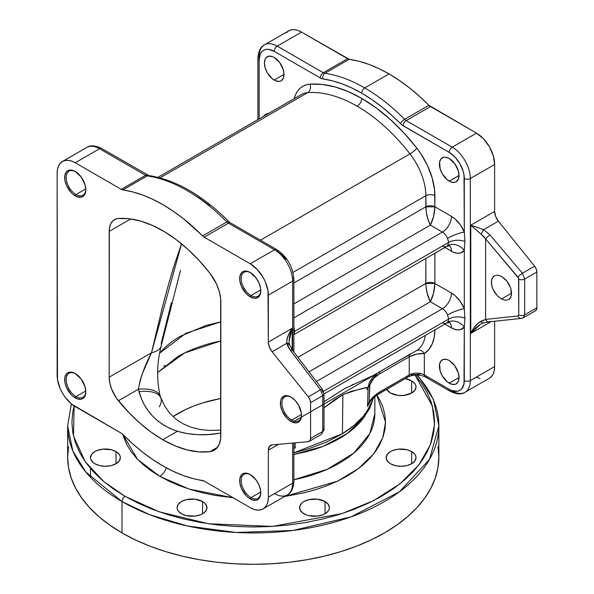 <?xml version="1.0" encoding="UTF-8"?>
<svg xmlns="http://www.w3.org/2000/svg" width="594" height="594" viewBox="0 0 594 594"><rect width="100%" height="100%" fill="white"/><g stroke="black" fill="none" stroke-linecap="round" stroke-linejoin="round"><path stroke-width="0.89" d="M250.616 272.72A13.87 8.004 -120 0 0 241.186 278.801A13.87 8.004 -120 0 0 250.987 295.574L250.237 296.881A14.932 8.62 60 0 1 239.672 278.593A14.932 8.62 60 0 1 250.237 272.49L246.191 271.087L242.768 271.755L241.454 272.846L239.879 276.329L239.879 281.088L241.454 286.39L246.191 293.622L250.237 296.881L254.277 298.285L256.103 298.21L259.014 296.532L259.994 294.988L260.595 293.042L260.595 288.29L259.014 282.982L256.103 277.933L250.237 272.49A14.932 8.62 60 0 1 260.796 290.785A14.932 8.62 60 0 1 250.237 296.881L250.987 295.574A13.87 8.004 60 0 1 241.929 283.353A13.87 8.004 60 0 1 244.052 272.245A13.87 8.004 60 0 1 250.616 272.72M250.616 474.784A13.87 8.004 -120 0 0 241.186 480.873A13.87 8.004 -120 0 0 250.987 497.638L250.237 498.945A14.932 8.62 60 0 1 239.672 480.657A14.932 8.62 60 0 1 250.237 474.561L246.191 473.151L242.768 473.819L241.454 474.91L239.879 478.393L239.879 483.152L241.454 488.454L246.191 495.686L248.173 497.52L252.294 499.903L256.103 500.274L257.699 499.688L259.994 497.052L260.595 495.106L260.595 490.354L259.014 485.046L256.103 479.997L250.237 474.561A14.932 8.62 60 0 1 260.796 492.849A14.932 8.62 60 0 1 250.237 498.945L250.987 497.638A13.87 8.004 60 0 1 241.929 485.417A13.87 8.004 60 0 1 244.052 474.309A13.87 8.004 60 0 1 250.616 474.784M75.624 373.76A13.87 8.004 -120 0 0 66.194 379.841A13.87 8.004 -120 0 0 75.995 396.606L75.245 397.913A14.932 8.62 60 0 1 64.679 379.625A14.932 8.62 60 0 1 75.245 373.529L71.198 372.119L67.775 372.787L66.461 373.878L64.887 377.361L64.887 382.12L66.461 387.429L71.198 394.654L73.181 396.488L77.302 398.871L81.111 399.25L82.707 398.656L85.001 396.02L85.803 391.817L85.001 386.687L81.111 378.972L75.245 373.529A14.932 8.62 60 0 1 85.803 391.817A14.932 8.62 60 0 1 75.245 397.913L75.995 396.606A13.87 8.004 60 0 1 66.936 384.385A13.87 8.004 60 0 1 69.06 373.277A13.87 8.004 60 0 1 75.624 373.76M75.624 171.688A13.87 8.004 -120 0 0 66.194 177.777A13.87 8.004 -120 0 0 75.995 194.542L75.245 195.849A14.932 8.62 60 0 1 64.679 177.561A14.932 8.62 60 0 1 75.245 171.458L71.198 170.055L67.775 170.723L66.461 171.815L64.887 175.297L64.887 180.056L66.461 185.358L71.198 192.59L73.181 194.424L77.302 196.807L81.111 197.178L82.707 196.592L85.001 193.956L85.803 189.753L85.001 184.623L81.111 176.901L75.245 171.458A14.932 8.62 60 0 1 75.245 171.466A14.932 8.62 60 0 1 85.803 189.753A14.932 8.62 60 0 1 75.245 195.849L75.995 194.542A13.87 8.004 60 0 1 66.936 182.321A13.87 8.004 60 0 1 69.06 171.213A13.87 8.004 60 0 1 75.624 171.688M291.35 397.275A13.87 8.004 -120 0 0 281.92 403.356A13.87 8.004 -120 0 0 291.721 420.121L290.963 421.428A14.932 8.62 60 0 1 280.405 403.14A14.932 8.62 60 0 1 290.963 397.044L286.924 395.634L283.501 396.302L281.207 398.938L280.606 400.876L280.606 405.635L282.187 410.937L286.924 418.169L290.963 421.428L293.028 422.386L296.829 422.757L298.433 422.171L300.72 419.535L301.529 415.332L301.321 412.837L298.433 404.922L295.01 400.304L290.963 397.044A14.932 8.62 60 0 1 301.529 415.332A14.932 8.62 60 0 1 290.963 421.428L291.721 420.121A13.87 8.004 60 0 1 282.662 407.9A13.87 8.004 60 0 1 284.786 396.792A13.87 8.004 60 0 1 291.35 397.275M497.594 275.148L501.477 276.373L507.12 281.318L510.855 288.409L511.627 293.161L501.477 299.02L497.594 296.064L494.305 291.84L492.107 286.984L491.335 282.232L492.107 278.319L494.305 275.824L497.594 275.148L501.477 276.373L505.36 279.329L508.657 283.553L510.855 288.409L511.434 295.263L509.919 298.53L508.657 299.569L505.36 300.245L501.477 299.02L497.594 296.064L493.042 289.441L491.528 284.548L491.528 280.13L493.042 276.863L494.305 275.824L497.594 275.148M301.5 414.478L291.721 420.121L301.5 414.478M85.774 390.963L75.995 396.606L85.774 390.963M85.774 188.899L75.995 194.542L85.774 188.899M260.766 491.995L250.987 497.638L260.766 491.995M260.766 289.924L250.987 295.574L260.766 289.924M274.22 80.101A13.87 8.004 60 0 1 265.162 67.879A13.87 8.004 60 0 1 267.285 56.764A13.87 8.004 60 0 1 274.22 57.455L272.304 56.564L268.77 56.215L266.067 57.781L265.162 59.214L264.412 63.113L265.162 67.879L267.285 72.78L272.304 78.779L276.136 80.984L279.67 81.333L281.155 80.784L283.279 78.341L284.029 74.436L274.22 80.101L284.029 74.436L283.279 69.676L279.67 62.504L274.22 57.455A13.87 8.004 60 0 1 283.279 69.676A13.87 8.004 60 0 1 281.155 80.784A13.87 8.004 60 0 1 274.22 80.101M449.213 181.133A13.87 8.004 60 0 1 440.154 168.911A13.87 8.004 60 0 1 442.278 157.796A13.87 8.004 60 0 1 449.213 158.487L445.463 157.18L443.763 157.247L441.06 158.806L439.597 162.043L440.154 168.911L442.278 173.812L447.297 179.811L451.128 182.016L454.662 182.365L456.147 181.816L458.271 179.373L459.021 175.468L449.213 181.133L459.021 175.468L458.271 170.701L454.662 163.536L449.213 158.487A13.87 8.004 60 0 1 458.271 170.708A13.87 8.004 60 0 1 456.147 181.816A13.87 8.004 60 0 1 449.213 181.133M449.213 383.197A13.87 8.004 60 0 1 440.154 370.975A13.87 8.004 60 0 1 442.278 359.86A13.87 8.004 60 0 1 449.213 360.551L447.297 359.66L443.763 359.311L441.06 360.877L439.597 364.107L440.154 370.975L442.278 375.876L447.297 381.875L451.128 384.08L454.662 384.429L456.147 383.88L458.271 381.437L459.021 377.532L449.213 383.197L459.021 377.532L458.271 372.772L454.662 365.6L449.213 360.551A13.87 8.004 60 0 1 458.271 372.772A13.87 8.004 60 0 1 456.147 383.88A13.87 8.004 60 0 1 449.213 383.197M303.928 513.743A14.932 8.62 180 0 1 299.547 507.647A14.932 8.62 180 0 1 308.769 499.68A14.932 8.62 180 0 1 325.044 501.551L325.044 513.743L328.282 510.951L329.128 509.333L329.418 507.647L328.282 504.351L325.044 501.551L317.396 499.19L308.769 499.68L303.928 501.551L302.064 502.858L299.836 505.969L299.836 509.333L302.064 512.436L306.185 514.82L308.769 515.614L317.396 516.104L322.78 514.82L325.044 513.743L325.044 501.551A14.932 8.62 180 0 1 329.418 507.647A14.932 8.62 180 0 1 320.196 515.614A14.932 8.62 180 0 1 303.928 513.743M390.518 463.751A14.932 8.62 180 0 1 386.145 457.655A14.932 8.62 180 0 1 395.366 449.688A14.932 8.62 180 0 1 411.642 451.559L411.642 463.751L414.879 460.951L416.015 457.655L415.726 455.969L414.879 454.351L411.642 451.559L406.793 449.688L398.166 449.198L392.783 450.482L390.518 451.559L387.281 454.351L386.145 457.655L386.434 459.333L388.662 462.444L390.518 463.751L395.366 465.622L401.076 466.275L406.793 465.622L411.642 463.751L411.642 451.559A14.932 8.62 180 0 1 416.015 457.655A14.932 8.62 180 0 1 406.793 465.622A14.932 8.62 180 0 1 390.518 463.751M390.518 393.05A14.932 8.62 180 0 1 386.739 389.352L390.518 393.05L398.166 395.404L403.994 395.404L411.642 393.05L414.879 390.251L416.015 386.946L415.726 385.268L414.879 383.65L411.642 380.851L411.642 393.05L411.642 380.851L405.242 378.668A14.932 8.62 180 0 1 411.642 380.851A14.932 8.62 180 0 1 416.015 386.946A14.932 8.62 180 0 1 406.793 394.913A14.932 8.62 180 0 1 390.518 393.05M94.862 463.751A14.932 8.62 180 0 1 90.488 457.655A14.932 8.62 180 0 1 99.71 449.688A14.932 8.62 180 0 1 115.986 451.559L115.986 463.751L119.223 460.951L120.359 457.655L120.07 455.969L119.223 454.351L115.986 451.559L111.137 449.688L102.51 449.198L97.126 450.482L94.862 451.559L91.625 454.351L90.488 457.655L90.778 459.333L93.006 462.444L94.862 463.751L99.71 465.622L105.428 466.275L111.137 465.622L115.986 463.751L115.986 451.559A14.932 8.62 180 0 1 120.359 457.655A14.932 8.62 180 0 1 111.137 465.622A14.932 8.62 180 0 1 94.862 463.751M181.46 513.743A14.932 8.62 180 0 1 177.086 507.647A14.932 8.62 180 0 1 186.308 499.68A14.932 8.62 180 0 1 202.576 501.551L202.576 513.743L204.44 512.436L206.667 509.333L206.667 505.969L204.44 502.858L202.576 501.551L194.936 499.19L186.308 499.68L181.46 501.551L178.222 504.351L177.086 507.647L177.376 509.333L178.222 510.951L181.46 513.743L186.308 515.614L194.936 516.104L200.319 514.82L202.576 513.743L202.576 501.551A14.932 8.62 180 0 1 206.957 507.647A14.932 8.62 180 0 1 197.735 515.614A14.932 8.62 180 0 1 181.46 513.743M166.365 467.879A10.67 6.155 -60 0 1 159.719 476.299L137.637 459.407L122.587 434.184L126.678 444.468L131.051 451.529L136.598 458.301L143.273 464.731L151.002 470.745L159.719 476.299L169.342 481.333L179.767 485.795L190.897 489.649L202.636 492.857L214.857 495.381L233.13 497.779L189.152 489.1L159.719 476.299A10.67 6.155 120 0 0 166.365 467.879M163.647 366.127L165.021 365.407M68.54 446.636L67.642 457.142A185.61 107.158 0 0 0 122.008 532.915L122.008 501.559A4.269 2.465 -60 0 1 125.022 496.332L138.209 503.229L152.502 509.355L167.768 514.634L183.858 519.03L200.609 522.49L217.872 524.985L235.476 526.492L253.252 526.997L271.027 526.492L288.632 524.985L305.895 522.49L322.646 519.03L338.736 514.634L354.002 509.355L368.295 503.229L381.482 496.332L393.428 488.721L404.031 480.464L413.179 471.658L420.79 462.37L426.782 452.695L431.11 442.73L433.717 432.566L434.593 422.304L433.717 412.043L431.11 401.878L426.782 391.906L420.79 382.239L415.02 374.992L432.38 405.984L434.548 424.613L430.442 444.572L418.97 464.812L399.799 483.969L373.604 500.616L342.07 513.58L272.49 526.41L208.568 523.767L159.251 511.835L125.022 496.332A4.269 2.465 120 0 0 122.008 501.559L149.666 514.701L187.459 525.987L236.056 532.484L292.953 530.464L350.928 516.906L399.398 491.847L429.484 459.407L438.862 425.787A185.61 107.158 180 0 1 324.279 524.792A185.61 107.158 180 0 1 122.008 501.559L122.008 532.915A185.61 107.158 0 0 0 324.279 556.14A185.61 107.158 0 0 0 438.862 457.142L437.964 446.636M416.617 374.918A185.61 107.158 180 0 1 438.862 425.787L433.42 399.458L417.589 374.933M257.885 119.624L257.885 58.323A4.269 2.465 180 0 1 259.132 56.586A25.601 14.783 60 0 1 264.434 44.862A25.601 14.783 60 0 1 277.235 46.132L323.284 72.713L347.572 58.695L301.529 32.106L277.235 46.132A4.269 2.465 120 0 0 274.22 51.359A21.332 12.318 60 0 0 259.132 60.068A4.269 2.465 180 0 1 257.885 58.323A4.269 2.465 0 0 0 259.132 60.068L259.132 118.904L259.132 60.068L260.283 54.061L261.679 51.856L263.55 50.297L265.837 49.45L268.451 49.347L274.22 51.359L320.263 77.94L322.921 78.913A155.739 89.917 60 0 1 361.716 93.161A4.269 2.465 -60 0 1 364.731 87.934A160.009 92.382 -120 0 0 324.881 73.3A4.269 3.17 98.1 0 0 322.921 78.913L332.343 80.814L342.003 83.836L351.819 87.964L361.716 93.161L371.614 99.391L381.43 106.601L391.09 114.731L401.819 124.881L449.213 152.391L454.989 157.046L459.882 163.647L463.149 171.191L464.011 174.948L464.3 232.054L460.424 224.963L455.264 219.149L451.477 216.402L434.882 206.823L434.578 189.991L432.15 177.866L427.457 165.481L420.797 153.646L416.862 148.173A6.4 1.225 -37.9 0 1 409.971 153.883A142.939 82.529 -120 0 0 357.194 106.229A6.4 3.698 120 0 0 361.716 98.389A149.339 86.219 60 0 1 416.862 148.173L404.009 133.011L390.362 119.498L376.18 107.885L361.716 98.389L348.247 91.61L335.001 86.932L322.186 84.43L310.016 84.155L306.341 84.801L303.007 86.182L300.089 88.276L297.624 91.053L295.663 94.453L294.171 98.678A46.933 27.101 60 0 1 310.016 84.155A6.4 5.034 -94.1 0 1 307.707 92.605A40.533 23.404 -120 0 0 301.47 94.461L157.922 177.331M162.741 465.852A160.009 92.382 60 0 1 122.884 434.466L121.287 433.204A6.4 3.698 60 0 1 122.884 434.466L132.559 443.696L142.486 452.041L152.569 459.452L162.741 465.852A160.009 92.382 60 0 0 202.599 480.487A6.4 3.698 60 0 1 204.188 481.073L250.237 507.655L204.188 481.073L192.916 478.541L182.997 475.43L172.906 471.191L162.741 465.852M483.694 322.742A4.269 1.908 -105 0 1 483.271 322.98A4.269 1.908 -105 0 1 481.081 321.228C477.16 323.151 473.722 327.205 470.775 333.383L470.775 225.2L494.624 211.434A10.67 6.155 -120 0 0 498.396 221.154L483.694 229.64L490.013 234.942L522.401 273.24L534.6 266.194L498.396 221.154L483.694 229.64L470.775 225.2L483.494 236.308L485.595 238.885L485.595 319.401L517.983 315.978L518.762 314.887L518.555 278.133L485.595 238.885L485.595 319.401L478.319 322.958L474.235 327.383L470.775 333.383L491.179 321.606L470.775 333.383L470.775 225.2L494.624 211.434L494.624 164.493A25.601 14.783 -120 0 0 476.522 133.138L430.472 106.556L406.185 120.575A6.4 3.698 60 0 1 404.588 119.32L428.875 105.301L419.201 96.072L409.281 87.719L399.19 80.316L389.025 73.916L364.731 87.934A160.009 92.382 60 0 1 404.588 119.32L428.875 105.301A160.009 92.382 -120 0 0 389.025 73.916L378.853 68.57L368.77 64.33L358.843 61.227L349.168 59.281L324.881 73.3A160.009 92.382 60 0 1 364.731 87.934L389.025 73.916A160.009 92.382 -120 0 0 349.168 59.281L324.881 73.3A6.4 3.698 60 0 1 323.284 72.713L347.572 58.695A6.4 3.698 -120 0 0 349.168 59.281L301.529 32.106A25.601 14.783 -120 0 0 288.729 30.843L286.471 32.707M220.82 398.47A106.668 61.583 0 0 0 172.988 416.58L185.58 409.533L193.986 405.932L202.97 402.829L220.82 398.47M212.489 342.842L220.82 340.919L184.459 353.014L157.61 372.579L177.732 356.608C187.815 350.794 199.398 346.205 212.489 342.842M219.03 433.36C204.351 435.803 190.466 435.105 177.383 431.266C157.351 424.42 144.565 411.226 139.026 391.684A36.271 15.704 -20.6 0 1 160.788 397.832A36.271 15.704 159.4 0 0 139.026 391.684L138.395 389.226A36.271 15.541 -18.8 0 1 160.098 395.901A36.271 15.541 161.2 0 0 138.395 389.226C140.451 377.636 144.817 365.481 151.492 352.762A36.271 14.189 12.5 0 0 161.249 345.842A36.271 14.189 -167.5 0 1 151.492 352.762L181.519 243.8L175.817 260.536C171.339 274.376 166.899 289.805 162.481 306.838L151.492 352.762L109.185 377.19L151.492 352.762L142.352 373.678L140.125 380.45L138.395 389.226L118.421 400.75L138.395 389.226L141.305 398.44L144.327 404.811L148.129 410.766L152.732 416.26L158.056 421.124L163.959 425.245L170.426 428.63L177.383 431.266L162.741 439.723A128.007 73.901 60 0 1 118.421 400.75A25.601 14.783 60 0 1 109.185 377.19L109.185 231.378L130.702 218.956L109.185 231.378A25.601 14.783 60 0 1 114.486 219.661A25.601 14.783 60 0 1 118.421 218.488A128.007 73.901 60 0 1 210.009 273.359A32.002 18.473 60 0 1 220.82 301.886L220.82 435.588A32.002 18.473 60 0 1 214.189 450.237A32.002 18.473 60 0 1 210.009 451.626L217.486 447.304L210.009 451.626A128.007 73.901 60 0 1 162.741 439.723L177.383 431.266L187.273 433.62L197.587 434.674L208.264 434.541L220.82 433.078M373.589 397.49L370.107 406.303L363.498 416.06C358.085 422.497 351.061 428.393 342.434 433.731L293.874 452.836L308.902 448.745L326.745 441.995L342.434 433.731L342.887 394.654L334.489 399.821L323.997 407.863L342.887 394.654L342.434 433.731L354.173 425.304L363.498 416.06L370.107 406.303L373.492 397.832M295.077 442.842L295.233 448.136L293.874 446.695L295.233 448.136L295.077 442.842M353.504 384.4L352.242 384.563M306.912 451.589L293.874 454.447L323.136 446.324L347.23 433.494L364.464 416.891L373.559 397.772L369.795 408.16L362.526 419.394C356.519 426.707 348.789 433.093 339.337 438.558C329.908 444.022 319.104 448.366 306.912 451.589M293.874 479.766A121.607 70.211 0 0 0 374.859 413.595L369.862 433.509L353.764 453.111L327.183 469.334L293.874 479.766M366.416 387.889L368.013 390.369M534.6 311.018L535.536 310.729A6.4 3.698 -120 0 0 536.857 307.803L536.857 272.03L536.256 269.067L534.6 266.194L522.401 273.24L524.688 279.054L536.857 272.03L524.688 279.054L524.688 314.827L536.857 307.803L536.857 272.03A6.4 3.698 -120 0 0 534.6 266.194L498.396 221.154L495.634 216.372L494.624 211.434L494.624 164.493L470.337 178.519L494.624 164.493L493.243 155.702L489.322 146.651L483.449 138.729L476.522 133.138L452.227 147.163L476.522 133.138L428.875 105.301A6.4 3.698 -120 0 0 430.472 106.556L406.185 120.575A6.4 3.698 60 0 1 404.588 119.32A4.269 1.44 135.3 0 0 400.512 123.708A4.269 1.44 -44.7 0 1 404.588 119.32A160.009 92.382 -120 0 0 364.731 87.934A4.269 2.465 120 0 0 361.716 93.161A155.739 89.917 60 0 1 400.512 123.708A10.67 6.155 -120 0 0 403.17 125.802L449.213 152.391A21.332 12.318 60 0 1 464.3 178.519L464.3 232.054L464.916 241.52L464.3 250.401A21.332 12.318 60 0 1 451.477 251.24L444.921 247.46L453.385 252.205L457.083 253.23L460.424 253.014L464.3 250.401L464.3 308.694L464.916 318.169L464.3 327.049A21.332 12.318 60 0 1 451.477 327.888L444.921 324.109L453.385 328.853L457.083 329.878L460.424 329.663L464.3 327.049L464.011 383.813L461.753 388.795L459.882 390.347L457.595 391.194L452.153 390.659L449.213 389.293L424.324 374.918L424.324 353.541L428.816 349.606L432.142 344.126L434.192 337.318L434.882 329.418M442.426 246.02A8.531 4.93 -120 0 0 446.673 246.451A8.531 4.93 -120 0 0 447.557 245.678L448.67 242.411L447.557 238.343A8.531 4.93 -120 0 0 442.426 232.083L293.874 317.849L442.426 232.083L430.353 225.111C427.606 219.735 426.098 213.64 425.831 206.823L434.882 206.823A6.4 3.698 0 0 0 425.831 206.823L293.874 283.004L425.831 206.823L425.831 195.716L292.983 272.416L425.831 195.716A46.933 27.101 -120 0 0 409.971 153.883L260.462 240.199L409.971 153.883A6.4 1.225 142.1 0 0 416.862 148.173A53.334 30.791 60 0 1 434.882 195.716L434.882 206.823L451.477 216.402A21.332 12.318 60 0 1 464.3 232.054L464.916 241.52L464.3 250.401L464.3 308.694L460.424 301.611L455.264 295.797L451.477 293.05L434.882 283.472L434.882 253.259L434.882 283.472A6.4 3.698 0 0 0 425.831 283.472L425.831 258.487L425.92 285.662L427.153 293.154L430.353 301.759L309.006 371.822L430.353 301.759C427.606 296.376 426.098 290.28 425.831 283.472L434.882 283.472C434.615 290.28 433.108 296.376 430.353 301.759L433.553 293.154L434.882 283.472L451.477 293.05A12.801 7.388 -60 0 1 442.426 308.724L430.353 301.759L442.426 308.724L316.394 381.489L442.426 308.724A12.801 7.388 120 0 0 451.477 293.05A21.332 12.318 60 0 1 464.3 308.694A12.801 2.391 -22.3 0 0 447.557 314.983A8.531 4.93 -120 0 0 442.426 308.724A8.531 4.93 -120 0 1 447.557 314.983A12.801 2.391 157.7 0 1 464.3 308.694L464.916 318.169A12.801 7.388 0 0 0 448.67 319.052L323.5 391.327L448.67 319.052L447.557 314.983L448.67 319.052A12.801 7.388 180 0 1 464.916 318.169L464.3 327.049L464.3 380.583A4.269 2.465 0 0 0 470.337 380.583A25.601 14.783 60 0 1 465.028 392.3A25.601 14.783 60 0 1 452.227 391.03A4.269 2.465 -60 0 1 450.096 391.246A4.269 2.465 -60 0 1 449.213 389.293A4.269 2.465 120 0 0 450.096 391.246C456.541 394.379 461.516 394.735 465.028 392.3A25.601 14.783 -120 0 0 470.337 380.583L494.624 366.557L470.337 380.583L470.337 178.519L470.337 380.583A4.269 2.465 180 0 1 464.3 380.583A21.332 12.318 60 0 1 449.213 389.293L424.324 374.918A10.67 6.155 0 0 0 409.236 374.918L376.715 393.904L372.75 397.26L369.119 401.537L369.928 384.058L373.307 378.616L379.388 374.012L409.236 356.779L409.236 374.918L409.236 356.779L416.988 354.054L424.324 353.541L424.324 374.918A4.269 2.465 120 0 0 425.207 376.871A4.269 2.465 -60 0 1 424.324 374.918A10.67 6.155 0 0 0 409.236 374.918A4.269 2.465 60 0 1 408.353 376.871A4.269 2.465 60 0 1 406.222 376.663M297.936 357.313L425.831 283.472L297.936 357.313M62.444 161.486L65.184 160.469L68.317 160.343L71.711 161.115L75.245 162.749A25.601 14.783 60 0 0 62.444 161.486L60.187 163.35L58.516 166.001L57.484 169.327L57.143 173.203L57.484 379.551L60.187 388.647L62.444 393.109L65.184 397.297L71.711 404.18L121.287 433.204L75.245 406.623A25.601 14.783 60 0 1 57.143 375.267L57.143 173.203A25.601 14.783 60 0 1 62.444 161.486L86.731 147.46C90.251 145.033 95.226 145.382 101.663 148.515L148.834 175.549C175.831 179.871 202.502 195.211 228.853 221.569A4.269 1.44 135.3 0 0 226.886 221.918A6.4 3.698 -120 0 0 228.475 223.173L274.525 249.762A25.601 14.783 60 0 1 292.627 281.118L292.627 350.356L292.627 281.118A25.601 14.783 -120 0 0 274.525 249.762L250.237 263.781L204.188 237.199L228.475 223.173L274.525 249.762L250.237 263.781A25.601 14.783 60 0 1 268.339 295.136L292.627 281.118A4.269 2.465 0 0 0 293.874 279.373A4.269 2.465 180 0 1 292.627 281.118L268.339 295.136L268.339 342.077L267.991 290.86L265.288 281.764L263.038 277.294L257.165 269.372L250.237 263.781L204.188 237.199A6.4 3.698 60 0 1 202.599 235.944L226.886 221.918A160.009 92.382 -120 0 0 147.171 175.898L122.884 189.924A160.009 92.382 60 0 1 202.599 235.944L226.886 221.918A6.4 3.698 -120 0 0 228.475 223.173L204.188 237.199L182.997 218.362L172.906 210.959L162.741 204.559L152.569 199.213L142.486 194.973L132.559 191.869L122.884 189.924A6.4 3.698 60 0 1 121.287 189.338L75.245 162.749L99.532 148.73A25.601 14.783 -120 0 0 86.731 147.46A25.601 14.783 60 0 1 99.532 148.73L145.575 175.312L121.287 189.338L145.575 175.312A6.4 3.698 -120 0 0 147.171 175.898L122.884 189.924L121.287 189.338L75.245 162.749L99.532 148.73A4.269 2.465 -60 0 1 101.663 148.515A4.269 2.465 120 0 0 99.532 148.73L145.575 175.312A4.269 2.465 -60 0 1 147.706 175.104A4.269 2.465 120 0 0 145.575 175.312A6.4 3.698 -120 0 0 147.171 175.898A4.269 3.17 -81.9 0 1 148.871 175.557A4.269 3.17 98.1 0 0 147.171 175.898A160.009 92.382 60 0 1 226.886 221.918A4.269 1.44 -44.7 0 1 228.846 221.562A4.269 1.44 -44.7 0 1 228.839 222.824M292.627 443.065L292.627 483.182L268.339 497.2L268.339 450.259L278.638 444.312L268.339 450.259A10.67 6.155 60 0 1 270.545 445.381A10.67 6.155 60 0 1 272.111 444.899L308.316 441.661L272.111 444.899L269.349 446.488L268.339 450.259L268.339 497.2A25.601 14.783 60 0 1 263.038 508.924A25.601 14.783 60 0 1 250.237 507.655L253.764 509.296L257.165 510.06L260.291 509.942L263.038 508.924L265.288 507.053L266.958 504.41L267.991 501.084L268.339 497.2L292.627 483.182A4.269 2.465 0 0 0 293.874 481.437A4.269 2.465 180 0 1 292.627 483.182A25.601 14.783 60 0 1 287.325 494.899A25.601 14.783 -120 0 0 292.627 483.182L292.627 443.065M322.394 389.345A4.269 0.973 142.6 0 0 320.515 389.798L308.316 396.837A6.4 3.698 60 0 1 310.58 402.673L322.75 395.641L322.75 431.415L310.58 438.446L310.58 402.673L322.75 395.641L320.515 389.798A4.269 0.973 -37.4 0 1 322.394 389.352L292.196 349.792A4.269 0.973 142.6 0 0 290.31 350.237L320.515 389.798L308.316 396.837L272.111 351.797L286.805 343.31L288.172 346.844L290.31 350.237A4.269 0.973 -37.4 0 1 292.189 349.784L292.181 328.311L268.339 342.077L292.181 328.311L292.181 349.777A4.269 0.973 -37.4 0 1 291.921 350.705M416.038 350.943L416.535 350.646A46.933 27.101 -120 0 0 425.393 335.38A46.933 27.101 -120 0 1 416.535 350.646A6.4 5.227 -121.8 0 1 424.324 353.541A6.4 5.227 58.2 0 0 416.535 350.646L381.014 370.938M323.997 401.73L344.847 388.476L373.366 375.43L410.565 353.853M160.009 177.873L307.707 92.605L160.009 177.873M293.874 334.667L446.695 246.443A8.531 4.93 -120 0 0 447.557 245.678A12.801 10.172 -142.1 0 1 464.3 250.401A12.801 10.172 37.9 0 0 447.557 245.678L448.67 242.411A12.801 7.388 180 0 1 464.916 241.52A12.801 7.388 0 0 0 448.67 242.411L294.676 331.318L448.67 242.411L447.557 238.343A12.801 2.391 157.7 0 1 464.3 232.054A12.801 2.391 -22.3 0 0 447.557 238.343A8.531 4.93 -120 0 0 442.426 232.083A12.801 7.388 120 0 0 451.477 216.402A12.801 7.388 -60 0 1 442.426 232.083L430.353 225.111L433.553 216.513L434.882 206.823C434.615 213.64 433.108 219.735 430.353 225.111L427.843 219L426.173 211.419L425.831 195.716A6.4 3.698 180 0 1 434.882 195.716A6.4 3.698 0 0 0 425.831 195.716A46.933 27.101 -120 0 0 409.971 153.883A142.939 82.529 -120 0 0 357.194 106.229A142.939 82.529 -120 0 0 307.707 92.605A40.533 23.404 -120 0 0 301.381 94.513M268.703 113.38L265.815 114.315L263.558 116.35A21.332 12.318 60 0 1 268.703 113.38M434.882 329.908A53.334 30.791 60 0 1 424.324 353.541C419.55 353.17 414.523 354.247 409.236 356.779L379.388 374.012C374.443 376.24 371.191 380.234 369.631 385.989L369.119 401.537L367.5 406.415L368.102 387.318L351.403 391.29L342.887 394.654C354.967 390.399 363.372 387.956 368.102 387.318L376.789 373.663M377.197 373.359L372.601 377.509L369.475 382.18L368.102 387.318A6.4 3.557 -178.2 0 1 369.631 385.989A6.4 3.557 1.8 0 0 368.102 387.318L367.5 406.415L369.119 403.014M293.028 421.955L376.893 373.537M220.82 321.822L206.229 325.371L180.272 336.323C172.542 340.808 166.201 345.819 161.249 351.358L159.816 353.022L185.937 333.279L220.82 321.822M161.249 345.842A36.271 14.189 -167.5 0 0 161.234 343.176L171.428 302.576M489.322 378.281A25.601 14.783 -120 0 0 494.624 366.557L494.624 321.243L494.624 366.557L494.275 370.433L493.243 373.76L491.572 376.41L489.322 378.281L465.028 392.3M452.227 147.163A25.601 14.783 60 0 1 470.337 178.519A25.601 14.783 -120 0 0 452.227 147.163L406.185 120.575L452.227 147.163A4.269 2.465 120 0 0 449.213 152.391A4.269 2.465 -60 0 1 452.227 147.163M277.235 46.132L301.529 32.106L297.995 30.472L294.602 29.7L291.468 29.826L288.729 30.843L264.434 44.862A25.601 14.783 -120 0 1 277.235 46.132A4.269 2.465 -60 0 0 274.22 51.359L320.263 77.94A4.269 2.465 -60 0 1 323.284 72.713L277.235 46.132M419.691 374.302L411.063 374.792M285.922 259.274L283.316 256.163L277.539 251.5A4.269 2.465 -60 0 0 276.656 249.547A4.269 2.465 120 0 0 274.525 249.762A4.269 2.465 -60 0 1 276.656 249.547L230.613 222.965A4.269 2.465 120 0 0 228.475 223.173A4.269 2.465 -60 0 1 230.613 222.965L228.853 221.569M209.756 205.717L199.94 198.507L190.043 192.278M323.997 393.904L322.394 389.352A4.269 0.973 -37.4 0 1 322.126 390.265L322.854 392.218A4.269 2.465 180 0 1 323.997 393.904A4.269 2.465 180 0 1 322.75 395.641L322.75 431.415L310.58 438.446A6.4 3.698 60 0 1 309.251 441.372A6.4 3.698 60 0 1 308.316 441.661L309.971 440.703L310.58 438.446L310.58 402.673L309.971 399.71L308.316 396.837L272.111 351.797A10.67 6.155 60 0 1 268.339 342.077L269.349 347.015L272.111 351.797L286.805 343.31L290.31 350.237L320.515 389.798L322.75 395.641A4.269 2.465 0 0 0 323.997 393.904L323.997 429.677A4.269 2.465 180 0 1 322.75 431.415L321.421 434.348M160.788 397.832A36.271 15.704 -20.6 0 1 159.214 406.853M480.494 324.168L470.775 333.383L475.393 328.051L480.449 324.19L483.286 322.973L488.951 321.844A4.269 3.289 84 0 1 485.595 319.401L481.081 321.228A4.269 1.908 75 0 0 483.271 322.98M292.196 349.792L289.419 344.357L289.055 341.29L289.872 334.979L292.181 328.311L288.714 334.311L286.924 340.058L286.805 343.31L289.419 344.824M357.194 106.229A142.939 82.529 -120 0 0 307.707 92.605A6.4 5.034 85.9 0 0 310.016 84.155A149.339 86.219 60 0 1 361.716 98.389A6.4 3.698 -60 0 1 357.194 106.229M409.236 356.779A6.4 3.698 60 0 1 409.838 354.521A6.4 3.698 -120 0 0 409.236 356.779M379.388 374.012A6.4 3.698 60 0 1 379.989 371.755A6.4 3.698 -120 0 0 379.388 374.012M522.401 318.065A4.269 3.289 -96 0 1 521.339 318.414L523.351 317.768L535.536 310.729L536.709 309.066L536.857 307.803L524.688 314.827L523.269 317.812M321.361 434.377L322.75 431.415A4.269 2.465 0 0 0 323.997 429.677L321.436 434.34L309.251 441.372M293.874 447.935L295.233 448.136L293.874 447.935M370.478 401.032L367.5 406.415L369.639 402.175A4.269 0.423 34 0 1 369.609 402.197L369.119 401.537A4.269 0.423 34 0 1 369.639 402.175C371.361 399.458 374.331 396.755 378.549 394.082A4.269 2.465 -120 0 0 379.432 392.129A4.269 2.465 60 0 1 378.549 394.082L408.353 376.871A4.269 2.465 -120 0 0 409.236 374.918L379.432 392.129L369.119 401.537L367.5 406.415M322.854 427.992A4.269 2.465 180 0 1 323.997 429.677M289.419 344.334A4.269 1.908 165 0 0 286.805 343.31C286.494 338.959 288.29 333.962 292.181 328.311L289.055 341.29M323.284 72.713A4.269 2.465 120 0 0 320.263 77.94A10.67 6.155 -120 0 0 322.921 78.913A4.269 3.17 -81.9 0 1 324.881 73.3A6.4 3.698 60 0 1 323.284 72.713M403.17 125.802A4.269 2.465 -60 0 1 406.185 120.575A4.269 2.465 120 0 0 403.17 125.802M464.3 178.519A4.269 2.465 0 0 0 470.337 178.519A4.269 2.465 180 0 1 464.3 178.519M427.338 376.663A4.269 2.465 -60 0 1 425.207 376.871L450.096 391.246M292.627 277.628A4.269 2.465 180 0 1 293.874 279.373C292.939 266.661 287.199 256.719 276.656 249.547M293.874 442.953L293.874 481.437C293.369 488.587 291.186 493.072 287.325 494.899A25.601 14.783 60 0 1 274.525 493.629M490.013 321.488A4.269 3.289 -96 0 1 488.899 321.851A4.269 3.289 -96 0 1 485.595 319.401L517.983 315.978A4.269 3.289 84 0 0 521.287 318.421M488.951 321.844L521.339 318.414A4.269 3.289 -96 0 1 517.983 315.978L518.762 314.887A4.269 2.465 0 0 0 524.688 314.827A4.269 2.465 180 0 1 518.762 314.887L518.762 279.113A4.269 2.465 0 0 0 524.688 279.054A4.269 2.465 180 0 1 518.762 279.113L517.983 277.183A4.269 0.824 -40.2 0 1 522.401 273.24A4.269 0.824 139.8 0 0 517.983 277.183L485.595 238.885A4.269 0.824 -40.2 0 1 490.013 234.942A4.269 0.824 139.8 0 0 485.595 238.885L481.081 234.17L483.694 229.64L481.081 234.17L470.775 225.2L483.694 229.64L490.013 234.942L522.401 273.24L524.688 279.054L524.688 314.827L523.336 317.775M125.022 496.332L113.075 488.721L102.472 480.464L93.325 471.658L85.714 462.37L79.722 452.695L75.393 442.73L72.787 432.566L71.911 422.304L72.787 412.043L74.139 405.947L73.485 436.07L85.172 461.605L103.75 481.556L125.022 496.332M284.556 496.502L303.868 492.857L315.607 489.649L326.737 485.795L337.162 481.333L346.785 476.299L355.502 470.745L363.231 464.731L369.906 458.301L375.453 451.529L379.826 444.468L382.981 437.199L384.89 429.789L385.521 422.304L384.89 414.82L382.981 407.402L379.826 400.133L376.878 395.144L385.521 422.141L382.796 437.726L373.901 453.601L358.516 468.54L337.325 481.259L284.556 496.502M122.008 501.559A185.61 107.158 180 0 1 67.642 425.787L72.817 450.905L85.766 471.97L122.008 501.559M430.353 225.111L293.874 303.913L430.353 225.111M293.874 326.745A8.531 4.93 60 0 1 293.985 327.004L294.676 331.318L293.985 334.348A8.531 4.93 60 0 1 293.874 334.474M448.589 320.003L447.557 322.327L448.589 320.003M323.997 393.919L446.695 323.084A8.531 4.93 -120 0 0 447.557 322.327A12.801 10.172 -142.1 0 1 464.3 327.049A12.801 10.172 37.9 0 0 447.557 322.327A8.531 4.93 -120 0 1 446.673 323.099A8.531 4.93 -120 0 1 442.426 322.661M293.985 327.004L294.676 331.318A12.801 7.388 0 0 0 293.874 331.823A12.801 7.388 180 0 1 294.676 331.318L293.985 334.348M449.331 245.73A12.801 7.388 -60 0 1 451.477 251.24A12.801 7.388 120 0 0 449.376 245.76M449.331 322.371A12.801 7.388 -60 0 1 451.477 327.888A12.801 7.388 120 0 0 449.376 322.401M71.384 403.913L67.642 425.787L67.642 457.142L68.54 467.641L71.213 478.044L75.638 488.246L81.772 498.151L89.56 507.655L98.923 516.676L109.779 525.118L122.008 532.915L135.506 539.976L150.133 546.242L165.756 551.648L182.224 556.14L199.376 559.689L217.04 562.243L235.061 563.788L253.252 564.3L271.443 563.788L289.464 562.243L307.128 559.689L324.279 556.14L340.748 551.648L356.37 546.242L370.998 539.976L384.496 532.915L396.725 525.118L407.581 516.676L416.943 507.655L424.732 498.151L430.865 488.246L435.291 478.044L437.964 467.641L438.862 457.142L438.862 425.787M476.522 377.012L480.049 378.645M210.009 273.359L199.384 260.796L188.12 249.532L176.403 239.776L164.449 231.697L152.465 225.43L140.667 221.102L129.254 218.77L118.421 218.488L116.417 218.837L113.008 220.738L110.595 224.101L109.341 228.712L109.185 377.19L109.816 383.026L111.665 389.181L116.417 398.084L128.853 412.555L139.835 423.099L151.195 432.202L162.741 439.723L175.133 445.894L187.296 449.977L198.99 451.9L210.009 451.626L214.501 450.052L216.364 448.581L219.179 444.401L220.634 438.803L220.634 298.455L219.179 291.171L216.364 283.746L210.009 273.359M260.788 290.332A13.87 8.004 60 0 1 257.922 296.257A13.87 8.004 60 0 1 250.987 295.574A13.87 8.004 -120 0 0 260.788 290.332M260.788 492.396A13.87 8.004 60 0 1 257.922 498.329A13.87 8.004 60 0 1 250.987 497.638A13.87 8.004 -120 0 0 260.788 492.404M85.796 189.3A13.87 8.004 60 0 1 82.93 195.233A13.87 8.004 60 0 1 75.995 194.542A13.87 8.004 -120 0 0 85.796 189.308M85.796 391.372A13.87 8.004 60 0 1 82.93 397.297A13.87 8.004 60 0 1 75.995 396.606A13.87 8.004 -120 0 0 85.796 391.372M301.522 414.887A13.87 8.004 60 0 1 298.656 420.812A13.87 8.004 60 0 1 291.721 420.121A13.87 8.004 -120 0 0 301.522 414.887M501.477 299.02L511.627 293.161L510.855 297.074L508.657 299.569L505.36 300.245L501.477 299.02M90.488 468.466L90.488 477.294M374.859 396.658L374.859 413.595M287.325 494.899L263.038 508.924M220.82 430.138L209.326 430.427L200.104 429.477L190.793 427.153L182.588 423.559L175.564 418.844L169.528 412.927L164.56 405.858L160.165 396.079C156.474 379.692 156.838 362.934 161.256 345.812L180.502 270.322M369.104 403.036L369.639 402.175M257.885 58.323C258.39 51.181 260.573 46.688 264.434 44.862M425.207 376.871C419.587 374.317 413.973 374.317 408.353 376.871M293.874 351.997L293.874 279.373M448.826 245.381L449.643 245.768L446.695 246.443M448.826 322.03L449.643 322.408L446.695 323.084"/></g></svg>

